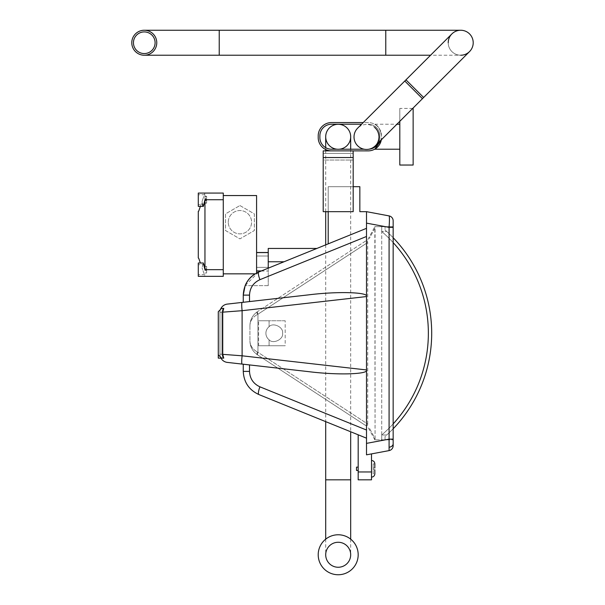 <?xml version="1.0" encoding="UTF-8"?>
<svg xmlns="http://www.w3.org/2000/svg" width="605" height="605" viewBox="0 0 605 605"><rect width="100%" height="100%" fill="white"/><g stroke="black" fill="none" stroke-linecap="round" stroke-linejoin="round"><path stroke-width="0.45" stroke-dasharray="3.02 2.27" d="M393.159 226.656L374.835 226.656L375.062 439.843L381.725 439.843L381.725 226.656L375.062 226.656L375.062 439.843L381.725 439.843L381.725 226.656L375.062 226.656L393.159 226.656L393.159 439.843L374.835 439.843L393.159 439.843M393.159 428.771A137.645 137.645 0 0 1 386.746 434.995A137.645 137.645 0 0 1 385.06 436.515L385.06 439.843L381.725 439.843L385.06 439.843L385.06 436.515A137.645 137.645 0 0 0 386.746 434.995L381.725 434.995L381.725 439.843L381.725 434.995L386.746 434.995A137.645 137.645 0 0 0 385.06 229.991L385.06 226.656L381.725 226.656L381.725 231.503L381.725 226.656L385.06 226.656L385.06 229.991A137.645 137.645 0 0 1 386.746 231.503L381.725 231.503L386.746 231.503A137.645 137.645 0 0 1 393.159 237.735M393.159 242.605A134.31 134.31 0 0 0 381.725 231.503A134.31 134.31 0 0 1 381.725 434.995A134.31 134.31 0 0 0 393.159 423.901M386.746 231.503A137.645 137.645 0 0 1 386.746 434.995A137.645 137.645 0 0 0 386.746 231.503A137.645 137.645 0 0 1 386.746 434.995A137.645 137.645 0 0 0 386.746 231.503A137.645 137.645 0 0 1 386.746 434.995A137.645 137.645 0 0 0 386.746 231.503M381.725 434.995A134.31 134.31 0 0 0 381.725 231.503A134.31 134.31 0 0 1 381.725 434.995A134.31 134.31 0 0 0 381.725 231.503A134.31 134.31 0 0 1 381.725 434.995A134.31 134.31 0 0 0 381.725 231.503A134.31 134.31 0 0 1 381.725 434.995M156.771 42.743A12.493 12.493 0 0 0 144.277 30.25A12.493 12.493 0 0 0 131.784 42.743A12.493 12.493 0 0 0 144.277 55.229A12.493 12.493 0 0 0 156.771 42.743A12.493 12.493 0 0 1 144.277 55.229A12.493 12.493 0 0 1 131.784 42.743M378.995 136.722L379.002 136.957C378.768 132.903 377.376 129.803 374.835 127.647L374.835 126.324C377.785 128.192 379.456 131.376 379.834 135.891L379.834 137.554C379.464 142.046 377.8 145.238 374.835 147.121L374.835 146.266C377.346 144.179 378.738 141.071 379.002 136.957A12.493 12.493 0 0 1 369.103 149.178A11.661 11.661 0 0 0 379.834 137.554L378.813 142.311A11.661 11.661 0 0 0 379.834 137.554L379.834 135.891C379.464 131.398 377.8 128.207 374.835 126.324L375.342 128.124A12.493 12.493 0 0 0 357.676 128.124M451.89 51.576A12.493 12.493 0 0 0 469.556 51.576A12.493 12.493 0 0 1 448.229 42.743A12.493 12.493 0 0 1 451.89 33.91M338.195 124.29A12.493 12.493 0 0 0 325.702 136.783A12.493 12.493 0 0 0 338.195 149.269A12.493 12.493 0 0 0 350.688 136.783A12.493 12.493 0 0 0 338.195 124.29M338.195 567.256A12.493 12.493 0 0 1 325.702 554.762A12.493 12.493 0 0 1 338.195 542.269A12.493 12.493 0 0 1 350.688 554.762A12.493 12.493 0 0 0 338.195 542.269A12.493 12.493 0 0 0 325.702 554.762A12.493 12.493 0 0 0 338.195 567.256A12.493 12.493 0 0 0 350.688 554.762A12.493 12.493 0 0 1 338.195 567.256A12.493 12.493 0 0 0 350.688 554.762A12.493 12.493 0 0 0 338.195 542.269A12.493 12.493 0 0 0 325.702 554.762A12.493 12.493 0 0 0 338.195 567.256A12.493 12.493 0 0 0 350.688 554.762A12.493 12.493 0 0 0 338.195 542.269M412.723 108.408L399.814 108.408L399.814 121.31M374.835 149.216L374.835 149.095C378.042 148.028 380.265 144.179 381.498 137.554L381.498 135.891A13.325 13.325 0 0 0 368.173 122.565L331.532 122.565A13.325 13.325 0 0 0 318.207 135.891L318.207 137.554A13.325 13.325 0 0 0 331.532 150.879L368.173 150.879A13.325 13.325 0 0 0 381.498 137.554A13.325 13.325 0 0 1 381.301 139.831L381.498 135.891A13.325 13.325 0 0 0 368.173 122.565L363.234 122.565M399.814 165.036L399.814 108.408M203.053 206.222L198.289 206.388L198.289 193.063M198.644 211.379L202.66 199.726L202.047 201.503L203.371 206.388L204.951 199.726L204.951 194.727L204.951 204.717L204.951 199.726L204.951 204.717L204.951 199.726L223.275 199.726L223.275 269.671L204.951 269.671L204.951 264.68L204.951 269.671L204.951 264.68L204.951 269.671L203.371 263.009L202.047 267.894L203.371 263.009L198.289 263.009L198.289 276.334L198.289 263.009L198.289 276.334L204.951 276.334L202.66 269.671L204.951 276.334L223.275 276.334L223.275 269.671M338.195 574.75A19.988 19.988 0 0 0 358.183 554.762A19.988 19.988 0 0 0 338.195 534.775A19.988 19.988 0 0 0 318.207 554.762A19.988 19.988 0 0 0 338.195 574.75M336.993 149.216A12.493 12.493 0 0 0 339.397 149.216A12.493 12.493 0 0 1 336.993 149.216L331.532 149.216A11.661 11.661 0 0 1 319.871 137.554L319.871 135.891A11.661 11.661 0 0 1 331.532 124.229L361.571 124.229M325.702 244.866L325.702 421.64M328.205 211.727L350.688 211.727L350.688 431.766M228.274 222.209A11.661 11.661 0 0 1 239.928 210.548A11.661 11.661 0 0 1 251.589 222.209A11.661 11.661 0 0 1 239.928 233.863A11.661 11.661 0 0 1 228.274 222.209A11.661 11.661 0 0 1 239.928 210.548A11.661 11.661 0 0 1 251.589 222.209A11.661 11.661 0 0 1 239.928 233.863A11.661 11.661 0 0 1 228.274 222.209M200.361 206.388L202.047 201.503L202.441 204.717M356.511 467.143L356.511 470.471M358.183 468.807L358.183 470.471L358.183 468.807M371.508 468.807L371.508 477.133L371.508 468.807M374.835 469.82L373.172 469.82L374.82 469.82L373.172 469.82L373.172 463.899L373.172 469.82L374.835 469.82L374.835 473.723L374.835 469.82L374.835 473.723L373.172 473.723L373.172 469.82L373.172 473.723L374.835 473.723M256.588 261.768L256.588 252.603L256.588 255.998L268.242 255.998L268.242 252.497L268.242 271.04L268.242 252.603L268.242 255.998L268.242 252.603L268.242 255.998L256.588 255.998L268.242 255.998L256.588 255.998L256.588 252.497L256.588 271.04L256.588 267.357L268.242 267.357L256.588 267.357L256.588 270.927L256.588 267.357L268.242 267.357L256.588 267.357L256.588 270.927L256.588 261.768M393.159 443.783L393.159 439.139L389.083 439.139L389.083 450.604A4.999 4.999 0 0 0 393.159 445.688L393.159 443.783A4.999 3.532 0 0 1 389.439 447.201M269.074 339.791C273.029 344.479 283.798 339.261 282.565 333.249C283.798 339.261 273.029 344.479 269.074 339.791A8.326 8.326 0 0 1 265.905 333.249A8.326 8.326 0 0 0 269.074 339.791L269.074 345.742L258.6 345.742L285.189 345.742L258.6 345.742L258.6 320.763L258.6 345.742L285.189 345.742L285.189 320.763L258.6 320.763L285.189 320.763L285.189 345.742L269.074 345.742L269.074 339.791M339.397 149.216L364.097 149.216A12.493 12.493 0 0 1 366.509 124.464A12.493 12.493 0 0 1 379.002 136.957A12.493 12.493 0 0 0 375.342 128.124A12.493 12.493 0 0 1 375.342 145.79A12.493 12.493 0 0 0 379.002 136.957M379.834 135.891A11.661 11.661 0 0 0 368.173 124.229A11.661 11.661 0 0 1 379.834 135.891M331.532 150.879L353.131 150.879L323.206 150.879L323.206 157.542L353.184 157.542L353.184 211.667L328.205 211.667L328.205 243.853L366.509 228.327L366.509 211.667L359.846 211.667L359.846 186.688L353.184 186.688L353.184 211.667L323.206 211.667L323.206 157.542M258.607 272.068L245.131 285.636A24.979 24.979 0 0 1 258.857 271.97L366.509 228.327L366.509 211.667L366.509 236.472L366.509 211.667L359.846 211.667L359.846 186.688L328.205 186.688L328.205 211.667L323.206 211.667L353.184 211.667L353.184 153.375L353.131 160.038L353.131 153.375L323.206 153.375L323.206 160.038L323.206 153.375L353.131 153.375L353.131 160.038L353.131 153.375M223.275 195.559L256.588 195.559L256.588 273.021A24.979 24.979 0 0 0 255.159 273.838L223.275 273.838L223.275 195.559L223.275 273.838M239.928 205.549L254.35 213.883L254.35 230.535L239.928 238.862L225.506 230.535L225.506 213.883L239.928 205.549L254.35 213.883L254.35 230.535L239.928 238.862L225.506 230.535L225.506 213.883L239.928 205.549M200.361 263.009L198.644 258.017M204.951 269.671L204.951 199.726M202.66 269.671L202.047 267.894L202.66 269.671M202.66 199.726L204.951 193.063L202.66 199.726M358.183 434.806L366.509 438.179L366.509 430.034L366.509 454.831L366.509 223.132L389.083 227.359L393.159 227.359L393.159 439.139L393.159 220.81A4.999 4.999 0 0 0 389.083 215.902C389.552 216.688 389.552 220.507 389.083 227.359L389.083 439.139L366.509 443.374L366.509 438.179L358.183 434.806L358.183 479.818L371.508 479.818L371.508 471.968L358.183 471.968M374.835 463.899L373.172 463.899L374.835 463.899L374.835 467.99L374.835 463.899L374.835 467.99L373.172 467.99L374.82 467.99M371.508 453.894L366.509 454.831L371.508 453.894L371.508 471.968M366.509 430.034L259.916 386.822C253.344 383.767 249.88 378.617 249.517 371.387L249.517 364.928L243.263 364.218L308.694 371.651C337.469 375.281 369.05 374.351 366.509 369.942L366.509 296.556L366.509 369.942L242.106 355.808L222.738 354.341L222.738 312.157L242.106 310.69L366.509 296.556L366.509 236.472L366.509 296.556C369.05 292.147 337.469 291.217 308.694 294.854L249.517 301.577L308.694 294.854L249.517 301.577L249.517 295.119C249.88 287.882 253.344 282.739 259.916 279.684A8.326 1.928 67.9 0 1 258.857 271.97M218.276 354.795L218.276 311.711L220.432 309.548L218.276 311.711L218.276 354.795L220.432 356.95L218.276 354.795L218.276 311.711L220.432 309.548L218.276 311.711L218.276 354.795L220.432 356.95L218.276 354.795L218.276 311.711L220.432 309.548L218.276 311.711L218.276 354.795L220.432 356.95L218.276 354.795L218.276 311.711L220.432 309.548L218.276 311.711L218.276 354.795L220.432 356.95L218.276 354.795L218.276 311.711L220.432 309.548L218.276 311.711L218.276 354.795L220.432 356.95L218.276 354.795L218.276 311.711L221.612 308.376L218.276 311.711L218.276 354.795L220.432 356.95L218.276 354.795L218.276 311.711L220.432 309.548L218.276 311.711L218.276 354.795L218.276 311.711L220.432 309.548L218.276 311.711L218.276 354.795L221.612 358.122L222.965 358.122L221.612 358.122L218.276 354.795L218.276 311.711L220.432 309.548L218.276 311.711L218.276 354.795L220.432 356.95L218.276 354.795L218.276 311.711L220.432 309.548L218.276 311.711L218.276 354.795L220.432 356.95L218.276 354.795L218.276 311.711L218.276 354.795L220.432 356.95L218.276 354.795L218.276 311.711L220.432 309.548L218.276 311.711L220.432 309.548L218.276 311.711L218.276 354.795L220.432 356.95L218.276 354.795L218.276 311.711L218.276 354.795L221.612 358.122L223.752 358.122L222.965 358.122L221.952 354.28L221.952 312.218L222.965 308.376L223.752 308.376L222.965 308.376L221.952 312.218L219.94 312.369A8.326 8.326 0 0 1 227.329 304.096L242.106 302.417A8.326 0.938 -96.5 0 0 242.106 310.69L242.106 355.808A8.326 0.938 96.5 0 0 242.106 364.081L227.329 362.403A8.326 8.326 0 0 1 219.94 354.129A8.326 8.326 0 0 0 220.432 356.95A8.326 8.326 0 0 1 219.94 354.129A8.326 8.326 0 0 0 220.432 356.95A8.326 8.326 0 0 1 219.94 354.129A8.326 8.326 0 0 0 220.432 356.95A8.326 8.326 0 0 1 219.94 354.129A8.326 8.326 0 0 0 220.432 356.95A8.326 8.326 0 0 1 219.94 354.129A8.326 8.326 0 0 0 220.432 356.95A8.326 8.326 0 0 1 219.94 354.129A8.326 8.326 0 0 0 220.432 356.95A8.326 8.326 0 0 1 219.94 354.129A8.326 8.326 0 0 0 220.432 356.95A8.326 8.326 0 0 1 219.94 354.129A8.326 8.326 0 0 0 220.432 356.95A8.326 8.326 0 0 1 219.94 354.129A8.326 8.326 0 0 0 220.432 356.95A8.326 8.326 0 0 1 219.94 354.129A8.326 8.326 0 0 0 220.432 356.95A8.326 8.326 0 0 1 219.94 354.129A8.326 8.326 0 0 0 220.432 356.95A8.326 8.326 0 0 1 219.94 354.129A8.326 8.326 0 0 0 220.961 358.122A8.326 8.326 0 0 1 219.94 354.129L219.94 312.369A8.326 8.326 0 0 1 220.432 309.548A8.326 8.326 0 0 0 219.94 312.369A8.326 8.326 0 0 1 220.432 309.548A8.326 8.326 0 0 0 219.94 312.369A8.326 8.326 0 0 1 220.432 309.548A8.326 8.326 0 0 0 219.94 312.369A8.326 8.326 0 0 1 220.432 309.548A8.326 8.326 0 0 0 219.94 312.369A8.326 8.326 0 0 1 220.432 309.548A8.326 8.326 0 0 0 219.94 312.369A8.326 8.326 0 0 1 220.432 309.548A8.326 8.326 0 0 0 219.94 312.369A8.326 8.326 0 0 1 220.432 309.548A8.326 8.326 0 0 0 219.94 312.369A8.326 8.326 0 0 1 220.432 309.548A8.326 8.326 0 0 0 219.94 312.369A8.326 8.326 0 0 1 220.432 309.548A8.326 8.326 0 0 0 219.94 312.369A8.326 8.326 0 0 1 220.432 309.548A8.326 8.326 0 0 0 219.94 312.369A8.326 8.326 0 0 1 220.432 309.548A8.326 8.326 0 0 0 219.94 312.369A8.326 8.326 0 0 1 220.432 309.548A8.326 8.326 0 0 0 219.94 312.369L219.94 354.129L219.94 312.369L219.94 354.129L219.94 312.369L219.94 354.129L219.94 312.369L219.94 354.129L219.94 312.369L219.94 354.129L219.94 312.369L219.94 354.129L219.94 312.369L219.94 354.129L221.952 354.28L219.94 354.129L219.94 312.369L221.952 312.218L221.952 354.28L222.965 358.122L223.752 358.122L222.995 356.3M222.738 312.157L222.995 310.206M227.329 362.403A8.326 8.326 0 0 1 219.94 354.129A8.326 8.326 0 0 0 220.432 356.95A8.326 8.326 0 0 1 219.94 354.129L219.94 312.369A8.326 8.326 0 0 1 220.432 309.548L218.276 311.711L218.276 358.122L220.961 358.122M282.565 333.249C283.798 327.237 273.029 322.019 269.074 326.715A8.326 8.326 0 0 0 265.905 333.249A8.326 8.326 0 0 1 269.074 326.715C273.029 322.019 283.798 327.237 282.565 333.249M367.711 424.014L367.711 242.492L367.711 424.014C367.613 425.731 366.819 426.162 365.329 425.307L257.851 355.082L365.329 425.307C366.819 426.162 367.613 425.731 367.711 424.014L257.942 352.299A3.328 1.505 123.2 0 0 257.851 355.082L257.465 354.84L257.851 355.082A3.328 1.505 123.2 0 1 257.942 352.299L367.711 424.014M268.242 268.159L316.884 248.443L268.242 268.159L268.242 285.636L268.242 261.768L284.017 261.768M366.509 228.327L328.205 243.853L366.509 228.327L328.205 243.853L328.205 186.688L328.205 243.853M316.884 248.443L268.242 248.443L268.242 261.768M249.517 295.119L243.263 295.119L243.263 302.288L249.517 301.577M366.509 454.831L389.083 450.604M389.083 215.902L366.509 211.667M374.835 438.209L375.062 439.843L374.835 438.209L369.231 427.856L374.835 438.209M243.263 364.218L243.263 371.387L249.517 371.387M259.916 386.822A8.326 1.928 -67.9 0 0 258.857 394.536L366.509 438.179M249.925 325.611L249.925 340.895L249.925 325.611C250.107 319.697 252.618 315.054 257.465 311.666L257.851 311.416L257.465 311.666C252.618 315.054 250.107 319.697 249.925 325.611C250.107 320.884 252.618 317.164 257.465 314.456C252.618 317.164 250.107 320.884 249.925 325.611M365.329 241.198L257.851 311.416L365.329 241.198C366.819 240.344 367.613 240.775 367.711 242.492C367.613 240.775 366.819 240.344 365.329 241.198M374.835 439.843L367.863 426.964L374.835 439.843M367.863 239.542L374.835 226.656L367.863 239.542M257.942 314.207L257.465 314.456L257.942 314.207A3.328 1.505 56.8 0 1 257.851 311.416A3.328 1.505 56.8 0 0 257.942 314.207L257.942 352.299L257.942 314.207L367.711 242.492L257.942 314.207M249.925 340.895C250.107 345.621 252.618 349.342 257.465 352.049C252.618 349.342 250.107 345.621 249.925 340.895C250.107 346.801 252.618 351.452 257.465 354.84C252.618 351.452 250.107 346.801 249.925 340.895M257.465 311.666A3.328 1.596 56.8 0 0 257.465 314.456A3.328 1.596 56.8 0 1 257.465 311.666M257.465 352.049A3.328 1.596 123.2 0 0 257.465 354.84A3.328 1.596 123.2 0 1 257.465 352.049M268.242 285.636L245.131 285.636L268.242 285.636M223.275 199.726L223.275 193.063L204.951 193.063M353.184 157.542L353.184 186.688L328.205 186.688L328.205 211.667M359.846 211.667L359.846 186.688L328.205 186.688L353.184 186.688M285.189 320.763L258.6 320.763L269.074 320.763L269.074 326.715L269.074 320.763L285.189 320.763M227.329 304.096A8.326 8.326 0 0 0 219.94 312.369A8.326 8.326 0 0 1 220.432 309.548L218.276 311.711L221.612 308.376L223.752 308.376M198.289 199.726L198.289 204.717L198.289 199.726M323.206 211.667L323.206 160.038L353.131 160.038L323.206 160.038L323.206 211.667M381.498 135.891C380.265 129.266 378.042 125.416 374.835 124.35C378.042 125.409 380.258 129.251 381.498 135.891M460.723 55.229A12.493 12.493 0 0 1 448.229 42.743A12.493 12.493 0 0 0 460.723 55.229L430.563 55.229M204.951 270.503L204.951 266.344L204.951 270.503L206.623 270.503L206.623 273.006L204.951 273.006L206.623 273.006L206.623 270.503L204.951 270.503L206.623 270.503L206.623 268.839L206.623 270.503L204.951 270.503L206.623 270.503L206.623 273.006L204.951 273.006L206.623 273.006L206.623 270.503L204.951 270.503L206.623 270.503L206.623 268.839L204.951 268.839L204.951 266.344L204.951 268.839L206.623 268.839L206.623 266.344L206.623 268.839L204.951 268.839L206.623 268.839L206.623 270.503L204.951 270.503M206.623 203.136L206.623 196.481L206.623 200.641L204.951 200.618L204.951 196.489L204.951 200.641L206.623 200.641L206.623 203.136L204.951 203.136M204.951 198.977L206.623 198.954L204.951 198.977M204.951 196.489L206.623 196.481L204.951 196.489M204.951 199.015L206.623 198.992L204.951 199.015M204.951 200.656L206.623 200.679L204.951 200.656M204.951 202.925L204.951 200.444L204.951 202.925L206.623 202.925L206.623 200.444L206.623 202.925L204.951 202.94M204.951 200.406L204.951 196.262L204.951 200.406L206.623 200.406L204.951 200.429L206.623 200.467L206.623 196.262L206.623 200.406M204.951 198.758L206.623 198.743L204.951 198.758M204.951 198.795L206.623 198.773L204.951 198.795M206.623 266.344L204.951 266.344L206.623 266.344L206.623 268.839L204.951 268.839L206.623 268.839L206.623 266.344L204.951 266.344L206.623 266.344M206.623 268.839L204.951 268.839L206.623 268.839M206.623 203.151L204.951 203.151M206.623 196.262L204.951 196.262M206.623 196.277L204.951 196.277M206.623 200.467L204.951 200.467M413.139 165.036L413.139 108.408M385.778 30.25L385.778 55.229M219.222 30.25L219.222 55.229M422.449 98.683L404.783 81.017M423.629 97.503L405.963 79.837M350.688 149.216L350.688 211.727L325.702 211.727M350.688 479.818L325.702 479.818M338.195 149.269A12.493 12.493 0 0 0 350.688 136.783M259.916 279.684L366.509 236.472M374.835 228.297L369.231 238.65L374.835 228.297M325.702 211.667L325.702 150.879M325.702 149.533L325.702 147.65M325.702 539.161L325.702 554.762M204.951 194.727L198.289 194.727L204.951 194.727M204.951 264.68L198.289 264.68L204.951 264.68M256.588 270.927L261.421 270.927M256.588 252.603L268.242 252.603M261.148 271.04L268.242 271.04M350.688 539.161L350.688 554.762M204.951 274.67L198.289 274.67L204.951 274.67M204.951 204.717L198.289 204.717L204.951 204.717M374.835 124.229L396.903 124.229"/><path stroke-width="0.91" d="M393.159 237.735A137.645 137.645 0 0 1 393.159 428.771M393.159 423.901A134.31 134.31 0 0 0 393.159 242.605M448.229 42.743A12.493 12.493 0 0 1 460.723 30.25A12.493 12.493 0 0 1 469.556 51.576A12.493 12.493 0 0 0 473.216 42.743A12.493 12.493 0 0 1 460.723 55.229A12.493 12.493 0 0 0 469.556 33.91A12.493 12.493 0 0 1 473.216 42.743M404.783 81.017L422.449 98.683L423.629 97.503L405.963 79.837L357.676 128.124A12.493 12.493 0 0 0 357.676 145.79A12.493 12.493 0 0 0 375.342 145.79A12.493 12.493 0 0 1 357.676 145.79M405.963 79.837L451.89 33.91A12.493 12.493 0 0 1 469.556 33.91M412.723 108.408L413.139 108.408L413.139 165.036L399.814 165.036L399.814 121.31M399.814 149.216L374.835 149.216L381.301 139.831A13.325 13.325 0 0 1 368.173 150.879L353.131 150.879L353.184 157.542L323.206 157.542L323.206 150.879L353.131 150.879L353.131 153.375M374.835 127.647C377.316 129.742 378.7 132.767 378.995 136.722M156.771 42.743A12.493 12.493 0 0 1 144.277 55.229A12.493 12.493 0 0 1 131.784 42.743A12.493 12.493 0 0 1 144.277 30.25A12.493 12.493 0 0 1 156.771 42.743A12.493 12.493 0 0 0 144.277 30.25A12.493 12.493 0 0 0 131.784 42.743M350.688 554.762A12.493 12.493 0 0 1 338.195 567.256A12.493 12.493 0 0 1 325.702 554.762A12.493 12.493 0 0 1 338.195 542.269A12.493 12.493 0 0 1 350.688 554.762M338.195 574.75A19.988 19.988 0 0 0 358.183 554.762A19.988 19.988 0 0 0 338.195 534.775A19.988 19.988 0 0 0 318.207 554.762A19.988 19.988 0 0 0 338.195 574.75M325.702 136.783A12.493 12.493 0 0 0 338.195 149.269A12.493 12.493 0 0 0 350.688 136.783A12.493 12.493 0 0 0 338.195 124.29A12.493 12.493 0 0 0 325.702 136.783L325.702 147.65M328.205 211.727L325.702 211.727L325.702 244.866M325.702 421.64L325.702 479.818L350.688 479.818L350.688 539.161M350.688 431.766L350.688 479.818M198.289 193.063L204.951 193.063L198.289 193.063L198.289 206.388L203.371 206.388L204.951 199.726L204.951 269.671L223.275 269.671L223.275 199.726L204.951 199.726M204.951 269.671L203.371 263.009L198.289 263.009L198.289 276.334L223.275 276.334L223.275 269.671M202.441 204.717L203.053 206.222M358.183 470.471L356.511 470.471L356.511 467.143L358.183 467.143M374.835 473.723L374.82 469.783M393.159 443.783L393.159 445.688A4.999 4.999 0 0 1 389.083 450.604L389.083 439.139L393.159 439.139L393.159 443.783A4.999 3.532 180 0 1 389.439 447.201M339.397 149.216L364.097 149.216A12.493 12.493 0 0 0 369.103 149.178A11.661 11.661 0 0 0 378.813 142.311L374.835 147.121L374.835 146.266C377.354 144.171 378.738 141.063 379.002 136.957M363.234 122.565L331.532 122.565A13.325 13.325 0 0 0 318.207 135.891L318.207 137.554A13.325 13.325 0 0 0 331.532 150.879M361.571 124.229L331.532 124.229A11.661 11.661 0 0 0 319.871 135.891L319.871 137.554A11.661 11.661 0 0 0 331.532 149.216L336.993 149.216M198.735 258.29L200.361 263.009M200.361 206.388L198.735 211.107M371.508 453.894L371.508 479.818L358.183 479.818L358.183 434.806M374.835 463.899L374.82 467.99M222.995 356.3L222.738 354.341L242.106 355.808L366.509 369.942C369.05 374.351 337.469 375.281 308.694 371.651L227.329 362.403A8.326 8.326 0 0 1 220.432 356.95A8.326 8.326 0 0 0 227.329 362.403M222.995 310.206L223.752 308.376L222.738 312.157L222.738 354.341L223.752 358.122L221.612 358.122L218.276 354.795L218.276 311.711L221.612 308.376L223.752 308.376M227.329 304.096A8.326 8.326 0 0 0 220.432 309.548A8.326 8.326 0 0 1 227.329 304.096L242.106 302.417A8.326 0.938 83.5 0 0 242.106 310.69L222.738 312.157M366.509 438.179L258.857 394.536A8.326 1.928 112.1 0 1 259.916 386.822C253.344 383.767 249.88 378.617 249.517 371.387L249.517 364.928L242.106 364.081A8.326 0.938 -83.5 0 1 242.106 355.808L242.106 310.69L366.509 296.556C369.05 292.147 337.469 291.217 308.694 294.854L242.106 302.417L249.517 301.577L243.263 302.288L243.263 295.119C243.807 284.267 249.003 276.553 258.857 271.97L366.509 228.327M389.083 450.604L366.509 454.831L366.509 443.374L389.083 439.139L389.083 227.359C389.552 220.507 389.552 216.688 389.083 215.902L366.509 211.667L359.846 211.667L359.846 186.688L353.184 186.688M366.509 454.831L366.509 211.667L359.846 211.667M389.083 215.902A4.999 4.999 0 0 1 393.159 220.81L393.159 227.359L389.083 227.359L366.509 223.132L366.509 211.667M268.242 268.159L268.242 248.443L316.884 248.443M393.159 439.843L393.159 226.656M249.517 371.387L243.263 371.387C243.807 382.239 249.003 389.953 258.857 394.536C249.003 389.953 243.807 382.239 243.263 371.387L243.263 364.218M366.509 236.472L259.916 279.684A8.326 1.928 -112.1 0 1 258.857 271.97A24.979 24.979 0 0 0 256.588 273.021L256.588 195.559L223.275 195.559M223.275 273.838L255.159 273.838A24.979 24.979 0 0 0 245.131 285.636L243.263 295.119L249.517 295.119L249.517 301.577M204.951 193.063L223.275 193.063L223.275 199.726M328.205 211.667L328.205 243.853M218.276 354.795L218.276 358.122L220.961 358.122M353.184 157.542L353.184 211.667L323.206 211.667L323.206 157.542M385.778 30.25L219.222 30.25L219.222 55.229L385.778 55.229L385.778 30.25L460.723 30.25M133.448 42.743A10.829 10.829 0 0 0 144.277 53.565A10.829 10.829 0 0 0 155.099 42.743A10.829 10.829 0 0 0 144.277 31.914A10.829 10.829 0 0 0 133.448 42.743M259.916 279.684C253.344 282.739 249.88 287.882 249.517 295.119M259.916 386.822L366.509 430.034M284.017 261.768L268.242 261.768M371.508 471.968L358.183 471.968M219.222 30.25L144.277 30.25M325.702 150.879L325.702 149.533M325.702 479.818L325.702 539.161M371.508 477.133C373.527 476.937 374.639 475.825 374.835 473.806M256.588 252.603L268.242 252.603M198.289 258.017L198.289 211.379M256.588 270.927L261.421 270.927M256.588 271.04L261.148 271.04M256.588 252.497L268.242 252.497M371.508 460.481C373.527 460.677 374.639 461.789 374.835 463.808M350.688 149.216L350.688 136.783M423.629 97.503L469.556 51.576M422.449 98.683L375.342 145.79M219.222 55.229L144.277 55.229M385.778 55.229L430.563 55.229M396.903 124.229L399.814 124.229"/></g></svg>
